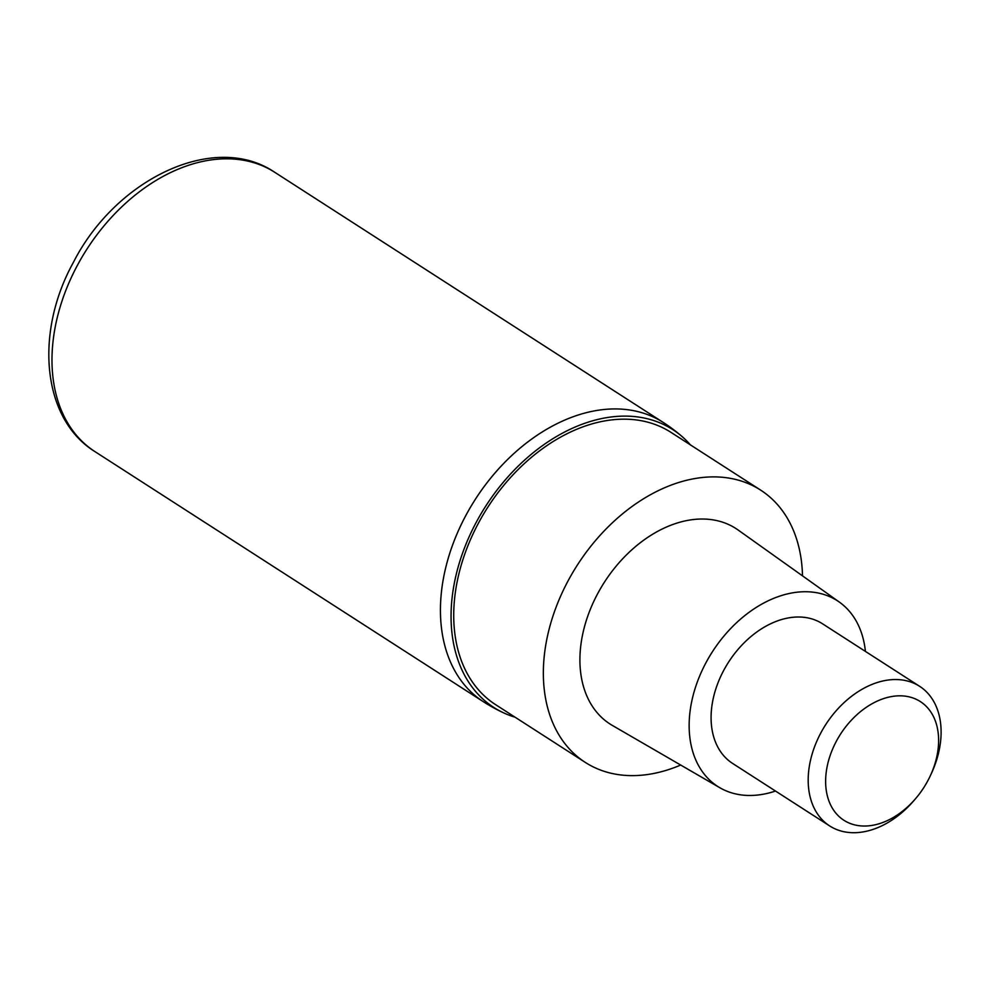 <?xml version="1.0" encoding="UTF-8"?>
<svg xmlns="http://www.w3.org/2000/svg" width="990" height="990" viewBox="0 0 990 990"><rect width="100%" height="100%" fill="white"/><g stroke="black" fill="none" stroke-linecap="round" stroke-linejoin="round"><path stroke-width="1.49" d="M690.414 444.881A165.256 115.83 122.8 0 0 681.962 436.454A166.085 166.085 0 0 0 663.275 422.47A166.085 116.412 -57.2 0 0 465.523 516.075A166.085 116.412 -57.2 0 0 483.442 701.762A166.085 116.412 -57.2 0 1 465.523 516.075A166.085 116.412 -57.2 0 1 663.275 422.47L274.824 172.347A166.085 116.412 122.8 0 0 77.072 265.951A166.085 116.412 122.8 0 0 94.991 451.638C41.902 418.82 34.563 332.789 73.186 262.758C115.409 179.252 214.323 131.138 274.824 172.347M681.962 436.454A165.256 115.83 122.8 0 0 476.017 522.72A165.256 115.83 122.8 0 0 503.91 712.986A165.256 115.83 122.8 0 0 515.072 717.193M760.629 490.1L670.985 432.37A161.939 113.504 122.8 0 0 478.182 523.636A161.939 113.504 122.8 0 0 495.644 704.682L585.288 762.399A161.939 113.504 -57.2 0 1 567.814 581.353A161.939 113.504 -57.2 0 1 760.629 490.1A161.939 113.504 -57.2 0 1 802.506 575.858M680.687 765.047A161.939 113.504 -57.2 0 1 585.288 762.399M839.433 602.155L738.107 529.996A116.263 81.489 122.8 0 0 597.477 594.012A116.263 81.489 122.8 0 0 612.29 725.398L719.916 787.78A110.447 77.418 -57.2 0 1 705.833 662.966A110.447 77.418 -57.2 0 1 839.433 602.155A110.447 77.418 -57.2 0 1 865.409 651.395M775.492 791.047A110.447 77.418 -57.2 0 1 719.916 787.78M919.611 686.305L822.504 623.774A83.049 58.212 122.8 0 0 723.628 670.564A83.049 58.212 122.8 0 0 732.588 763.414L829.694 825.945A83.049 58.212 -57.2 0 1 820.735 733.095A83.049 58.212 -57.2 0 1 919.611 686.305A83.049 58.212 -57.2 0 1 931.07 774.155L930.08 776.259A70.587 49.475 -57.2 0 1 927.952 780.504A70.587 49.475 -57.2 0 1 915.923 798.249A70.587 49.475 -57.2 0 1 842.527 819.336A70.587 49.475 -57.2 0 1 836.29 741.362A70.587 49.475 -57.2 0 1 913.572 698.198A70.587 49.475 -57.2 0 1 930.08 776.259M915.923 798.249L914.413 800.019A83.049 58.212 -57.2 0 1 829.694 825.945M503.91 712.986A166.085 166.085 0 0 1 483.442 701.762L94.991 451.638"/></g></svg>
